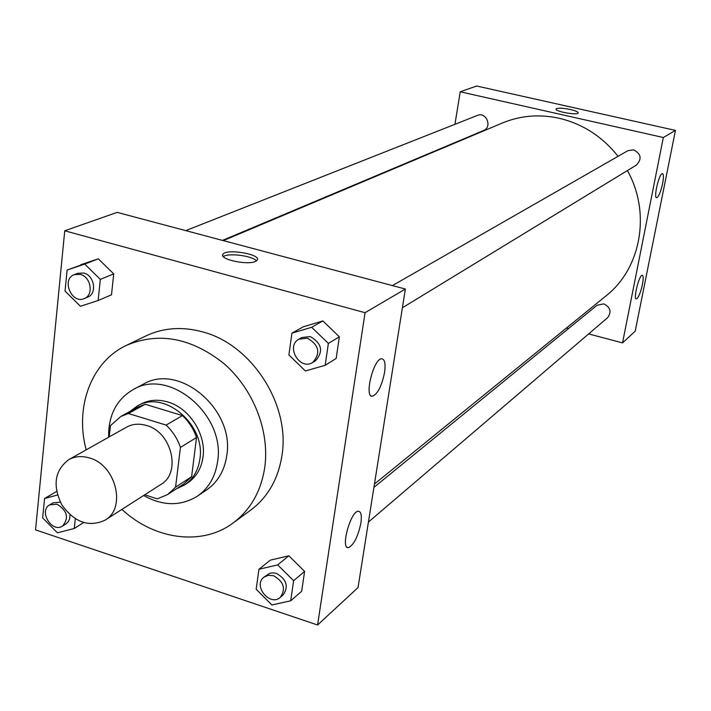 <?xml version="1.0" encoding="UTF-8"?>
<svg xmlns="http://www.w3.org/2000/svg" width="711" height="711" viewBox="0 0 711 711"><rect width="100%" height="100%" fill="white"/><g stroke="black" fill="none" stroke-linecap="round" stroke-linejoin="round"><path stroke-width="1.07" d="M89.595 458.008C116 465.065 126.594 508.187 105.086 520.15C88.991 527.553 74.584 522.487 61.866 504.943C52.356 485.462 54.658 470.371 68.771 459.644C75.037 456.24 81.978 455.698 89.595 458.008M68.771 459.644L126.442 427.204C132.495 423.916 139.169 423.338 146.466 425.48C171.769 431.986 181.589 472.931 160.837 484.511L105.086 520.15M182.451 415.58C188.922 421.712 193.614 429.026 196.52 437.523L191.623 476.699L175.581 487.151L180.443 447.397C177.474 438.767 172.711 431.328 166.134 425.089L182.451 415.58L145.186 404.257L137.738 407.172L120.852 416.442L110.454 425.667L109.227 436.892M144.742 494.803L157.335 498.864L167.707 494.5L175.581 487.151M166.134 425.089L128.38 413.5L120.852 416.442M196.52 437.523L180.443 447.397M145.186 404.257L128.38 413.5M191.623 476.699L183.829 483.96L167.707 494.5M176.479 488.768L184.54 484.973C193.125 479.125 198.245 470.469 199.889 458.995C205.817 424.431 163.841 389.352 137.179 406.07L130.042 411.402M137.179 406.07L140.494 404.257C148.75 399.875 157.824 399.102 167.716 401.946C189.393 407.954 206.386 434.439 203.026 456.995C201.382 468.433 196.272 477.072 187.704 482.902L184.54 484.973M143.613 495.514C162.828 506.143 180.736 506.365 197.329 496.198C208.616 488.306 215.38 476.743 217.602 461.528C225.743 414.984 169.422 367.489 133.295 389.504C116.506 399.369 108.285 415.277 108.632 437.229M197.329 496.198L206.599 489.932C217.815 482.094 224.543 470.629 226.773 455.538C234.906 409.394 179.083 362.406 143.178 384.269L133.295 389.504M121.928 509.378C154.269 539.738 201.986 546.315 233.066 523.02C250.494 509.947 261.061 491.372 264.776 467.287C269.789 431.177 253.498 389.37 224.187 363.792C191.517 337.787 158.926 331.646 126.425 345.35C91.248 361.819 74.611 407.021 86.191 449.841M126.425 345.35L145.986 335.894C163.397 327.682 182.309 326.358 202.733 331.921C251.765 344.595 290.399 404.666 281.983 455.342C278.277 479.01 267.816 497.3 250.61 510.205L233.066 523.02M317.577 624.987L365.063 312.698L64.737 230.791L35.55 529.882L317.577 624.987L358.033 587.57L405.359 289.039L365.063 312.698M325.167 365.303L336.161 358.46L339.36 336.827L322.856 320.928L303.33 326.776L291.928 333.175L288.888 354.949L305.41 370.964L325.167 365.303L328.366 343.404L311.658 327.282L291.928 333.175M290.692 600.804L301.668 591.268L304.61 571.395L288.844 555.789L270.304 560.161L258.964 569.262L256.164 589.259L271.949 604.981L290.692 600.804L293.634 580.709L277.681 564.889L258.964 569.262M98.127 300.522L111.494 294.807L113.724 273.895L98.305 258.813L67.11 270.047L65.03 291.083L80.459 306.281L98.127 300.522L100.34 279.379L84.742 264.083L67.11 270.047M405.359 289.039L117.128 212.376L64.737 230.791M255.613 261.355C247.89 265.505 219.059 259.373 222.899 254.414C225.511 248.29 261.328 254.138 257.266 260.03L255.613 261.355M256.422 260.901C252.778 255.836 228.187 252.627 223.352 256.6M360.886 523.127C357.944 536.885 353.785 545.053 348.399 547.63C340.151 549.096 350.683 510.711 358.388 511.236C361.099 511.547 361.926 515.511 360.886 523.127M384.562 372.493C381.709 386.162 377.657 394.081 372.395 396.24C363.81 397.44 373.71 357.935 381.789 358.797C384.793 359.339 385.718 363.908 384.562 372.493M223.307 240.611L502.322 123.021C520.345 115.564 539.276 113.973 559.104 118.248C582.718 123.865 602.368 136.556 618.063 156.313M627.386 170.569C651.223 212.713 641.046 268.509 606.056 295.847L374.448 484.031M222.49 240.398L483.524 130.54C492.581 127.171 486.306 111.485 477.463 115.413L185.749 230.622M373.915 487.39L597.062 305.25L603.755 303.864C610.5 307.294 611.789 311.907 607.612 317.71L368.414 522.078M392.419 285.591L627.911 150.67L633.625 149.843C641.153 153.869 642.077 158.944 636.416 165.068L402.382 307.765M663.327 137.516L622.534 342.898L635.199 331.184L675.45 130.397L663.327 137.516L460.221 91.79L454.942 124.309M451.752 143.906L451.681 144.369M566.454 328.02L568.498 328.562M588.655 333.912L622.534 342.898M637.038 298.576L636.372 298.896C632.977 299.5 639.162 274.668 642.264 275.299C643.437 275.717 643.491 278.774 642.442 284.462C640.869 291.546 639.073 296.247 637.038 298.576M661.959 173.76L662.448 173.591C663.692 174.124 663.745 177.466 662.616 183.625C660.706 192.014 658.724 196.725 656.671 197.774C653.48 198.351 658.493 175.484 661.959 173.76M675.45 130.397L476.672 86.013L460.221 91.79M578.221 112.889C578.052 111.831 575.439 110.703 570.373 109.503C575.643 110.756 578.247 111.911 578.185 112.978C577.59 115.6 554.269 111.378 556.02 108.97C557.762 107.788 562.543 107.965 570.373 109.503C562.543 107.965 557.762 107.788 556.02 108.979L556.02 108.979M74.237 274.668L77.695 273.3L83.836 273.051C94.43 275.441 97.354 293.723 87.729 297.109L84.307 298.549C71.713 304.504 61.048 279.236 74.237 274.668L80.396 274.419C91.008 276.819 93.959 295.154 84.307 298.549M111.494 294.807L113.724 273.895L100.34 279.379M113.724 273.895L98.305 258.813L84.742 264.083M98.305 258.813L80.823 264.723M57.493 495.016L44.562 498.509L42.651 517.901L57.422 532.832L74.273 528.469L75.286 518.781M70.007 514.808L69.642 518.79L68.416 521.519L66.47 523.589L62.541 526.069C51.921 533.321 38.341 510.916 49.69 504.854L57.164 504.241C67.358 510.756 69.145 518.035 62.541 526.069M49.69 504.854L53.076 502.837L60.328 502.153M83.605 522.603L74.273 528.469M56.613 491.461L44.562 498.509M298.94 339.156L301.811 337.512L310.325 336.57C321.905 343.422 323.638 351.474 315.542 360.726L312.716 362.45C299.918 370.973 285.298 346.257 298.94 339.156L307.481 338.214C319.088 345.093 320.839 353.171 312.716 362.45M336.161 358.46L339.36 336.827L328.366 343.404M339.36 336.827L322.856 320.928L311.658 327.282M322.856 320.928L303.33 326.776M263.852 577.225L269.807 573.235L273.433 572.817L276.455 573.413C286.64 579.305 288.853 586.495 283.102 594.965L280.294 597.364C270.002 606.936 252.618 585.606 263.852 577.225L268.367 575.252L273.628 575.741C283.831 581.669 286.053 588.877 280.294 597.364M301.668 591.268L304.61 571.395L293.634 580.709M304.61 571.395L288.844 555.789L277.681 564.889M288.844 555.789L270.304 560.161M222.899 254.414L222.756 255.569M348.399 547.63L347.066 547.203M372.395 396.24L371.186 395.894"/></g></svg>
